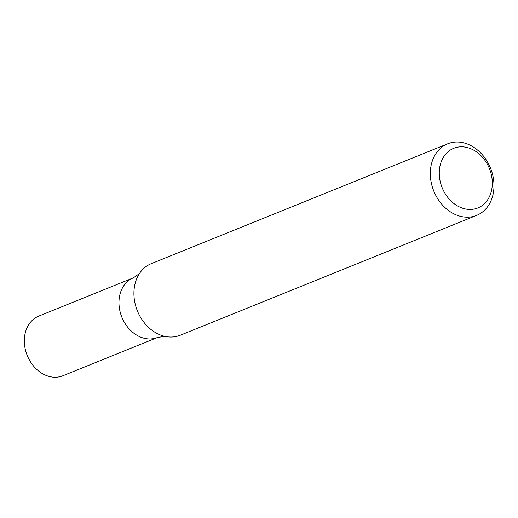 <?xml version="1.0" encoding="UTF-8"?>
<svg xmlns="http://www.w3.org/2000/svg" width="518" height="518" viewBox="0 0 518 518"><rect width="100%" height="100%" fill="white"/><g stroke="black" fill="none" stroke-linecap="round" stroke-linejoin="round"><path stroke-width="0.78" d="M492.1 172.714A38.61 30.588 -112 0 1 476.625 215.397A38.61 30.588 -112 0 1 433.793 191.071A38.61 30.588 -112 0 1 447.681 143.81A38.61 30.588 -112 0 1 492.1 172.714M476.625 215.397L180.232 335.243A38.61 30.588 -112 0 1 164.769 336.337A38.61 30.588 -112 0 1 135.807 306.339A38.61 30.588 -112 0 1 139.407 273.614A38.61 30.588 -112 0 1 151.282 263.656L447.681 143.81M490.747 172.39A32.174 25.492 -112 0 1 461.111 207.666A32.174 25.492 -112 0 1 445.519 154.338A32.174 25.492 -112 0 1 490.747 172.39M139.407 273.614L133.43 277.816A32.174 25.492 68 0 0 120.532 313.384A32.174 25.492 68 0 0 157.55 337.471L62.918 375.738A32.174 25.492 68 0 1 25.9 351.651A32.174 25.492 68 0 1 38.798 316.084L133.43 277.816A32.174 25.492 68 0 0 120.532 313.384A32.174 25.492 68 0 0 157.55 337.471L164.769 336.337"/></g></svg>
